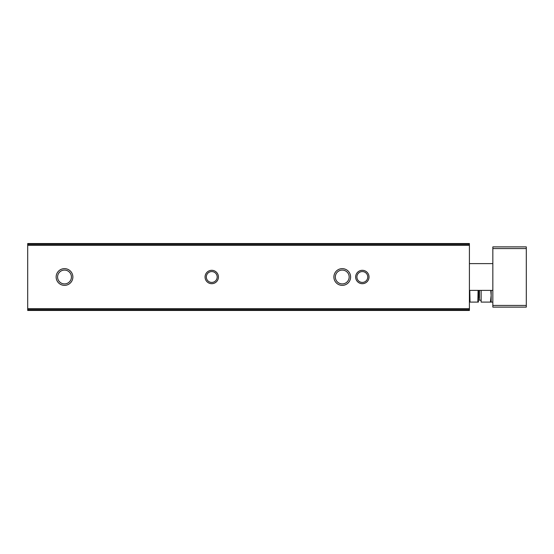 <?xml version="1.0" encoding="UTF-8"?>
<svg xmlns="http://www.w3.org/2000/svg" width="554" height="554" viewBox="0 0 554 554"><rect width="100%" height="100%" fill="white"/><g stroke="black" fill="none" stroke-linecap="round" stroke-linejoin="round"><path stroke-width="0.83" d="M27.7 309.617L27.7 310.462L469.411 310.462L469.411 243.538L27.7 243.538L27.7 309.617L469.411 309.617M27.7 243.538L469.411 243.538L27.7 243.538M56.141 277A8.365 8.365 0 0 0 68.689 284.244A8.365 8.365 0 0 0 68.689 269.756A8.365 8.365 0 0 0 56.141 277M333.889 277A8.365 8.365 0 0 0 346.437 284.244A8.365 8.365 0 0 0 346.437 269.756A8.365 8.365 0 0 0 333.889 277M205.056 277A6.69 6.69 0 0 0 215.091 282.796A6.69 6.69 0 0 0 215.091 271.204A6.69 6.69 0 0 0 205.056 277M355.64 277A6.69 6.69 0 0 0 365.675 282.796A6.69 6.69 0 0 0 365.675 271.204A6.69 6.69 0 0 0 355.64 277M356.908 277A5.422 5.422 0 0 0 365.044 281.695A5.422 5.422 0 0 0 365.044 272.305A5.422 5.422 0 0 0 356.908 277M206.323 277A5.422 5.422 0 0 0 214.46 281.695A5.422 5.422 0 0 0 214.46 272.305A5.422 5.422 0 0 0 206.323 277M335.336 277A6.918 6.918 0 0 0 345.71 282.99A6.918 6.918 0 0 0 345.71 271.01A6.918 6.918 0 0 0 335.336 277M57.595 277A6.918 6.918 0 0 0 67.969 282.99A6.918 6.918 0 0 0 67.969 271.01A6.918 6.918 0 0 0 57.595 277M526.3 305.441L526.3 246.883L492.838 246.883L492.838 307.117L526.3 307.117L526.3 305.441L492.838 305.441M492.838 263.614L469.411 263.614M492.838 302.096L491.163 302.096L491.163 290.386L491.163 295.407L490.733 290.414M478.081 290.386L477.846 302.096L470.014 302.096L469.778 290.386M478.448 290.386L478.4 302.096M481.128 290.386L481.128 302.096L490.408 302.096L491.163 295.407L491.163 302.096L490.408 302.096M481.128 300.226L479.452 300.226L479.452 290.386M478.448 297.076L479.452 297.747M27.7 244.383L469.411 244.383M27.7 245.367L469.411 245.367M27.7 308.633L469.411 308.633M526.3 248.559L492.838 248.559M478.781 297.076L478.781 290.386M492.838 290.386L469.411 290.386"/></g></svg>
